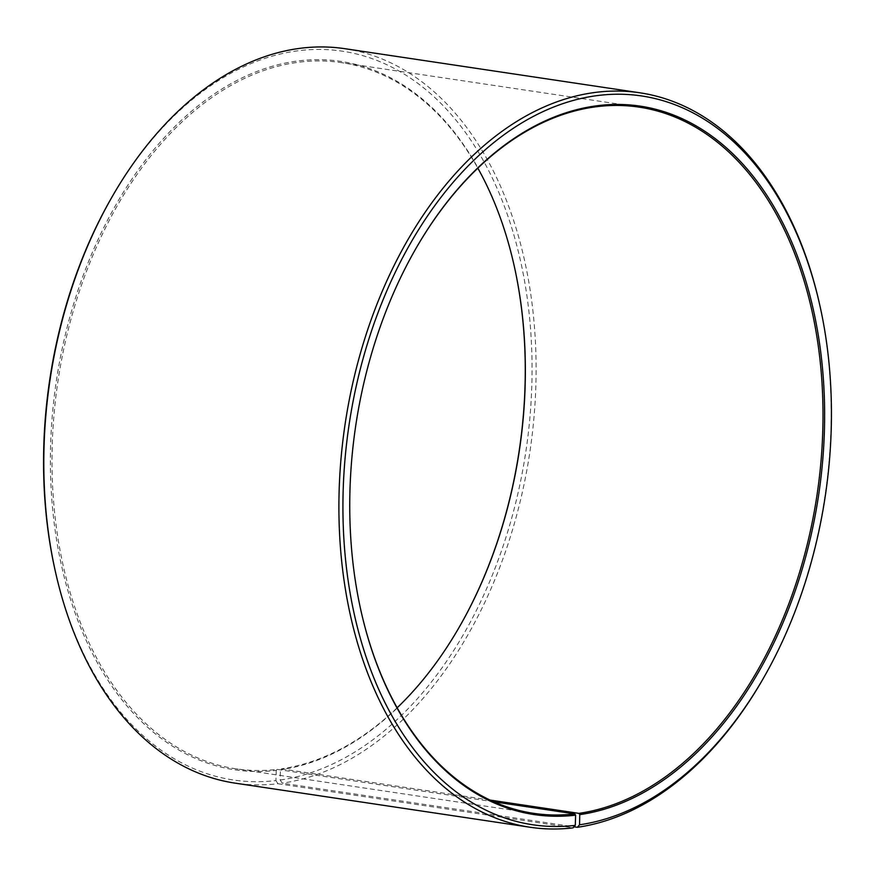 <?xml version="1.0" encoding="UTF-8"?>
<svg xmlns="http://www.w3.org/2000/svg" width="875" height="875" viewBox="0 0 875 875"><rect width="100%" height="100%" fill="white"/><g stroke="black" fill="none" stroke-linecap="round" stroke-linejoin="round"><path stroke-width="0.66" stroke-dasharray="4.38 3.28" d="M493.883 801.806L277.145 769.388A357.022 233.286 -81.5 0 1 235.867 768.808A357.022 233.286 -81.5 0 1 57.958 381.216A357.022 233.286 -81.5 0 1 341.48 62.628A357.022 233.286 -81.5 0 1 477.848 168.164M360.577 609.033A357.022 233.286 -81.5 0 1 360.511 608.727A357.022 233.286 -81.5 0 1 413.831 252.175A357.022 233.286 -81.5 0 1 413.984 251.902M490.098 800.078L281.28 768.852L280.394 769.847L280.186 780.019L282.264 783.169L574 826.798M397.152 707.788A357.022 233.286 -81.5 0 1 281.28 768.852M277.145 769.388L276.259 770.394A358.159 234.03 -81.5 0 1 50.936 485.089A358.159 234.03 -81.5 0 1 243.764 77.098A358.159 234.03 -81.5 0 1 514.347 266.623A358.159 234.03 -81.5 0 1 514.423 266.919M461.016 624.05A358.159 234.03 -81.5 0 1 460.863 624.312A358.159 234.03 -81.5 0 1 280.394 769.847M276.259 770.394L275.92 780.577A368.452 240.745 -81.5 0 1 54.775 568.838M109.802 200.867A368.452 240.745 -81.5 0 1 513.483 233.592A368.452 240.745 -81.5 0 1 280.186 780.019M275.92 780.577L277.966 783.727A371.306 242.616 -81.5 0 1 235.036 783.125M344.87 48.694A371.306 242.616 -81.5 0 1 534.089 416.106A371.306 242.616 -81.5 0 1 282.264 783.169M819.886 305.605A371.306 242.616 -81.5 0 1 764.433 676.419M277.966 783.727L573.059 827.859M639.133 107.133L341.48 62.628M533.52 813.323L235.867 768.808M514.489 267.225L514.347 266.623M360.511 608.727L360.653 609.328M413.831 252.175L414.137 251.628"/><path stroke-width="1.31" d="M575.291 825.355A368.452 240.745 -81.5 0 1 343.503 531.858A368.452 240.745 -81.5 0 1 541.866 112.153A368.452 240.745 -81.5 0 1 820.225 307.114L819.886 305.605A371.306 242.616 -81.5 0 0 639.964 92.816A371.306 242.616 -81.5 0 0 345.1 424.156A371.306 242.616 -81.5 0 0 530.13 827.258A371.306 242.616 -81.5 0 0 573.059 827.859L575.291 825.355L575.619 815.161L574.798 813.903L493.883 801.806M574.798 813.903A357.022 233.286 -81.5 0 1 533.52 813.323A357.022 233.286 -81.5 0 1 360.577 609.033M413.984 251.902A357.022 233.286 -81.5 0 1 639.133 107.133A357.022 233.286 -81.5 0 1 821.078 460.425A357.022 233.286 -81.5 0 1 578.933 813.367L490.098 800.078M477.848 168.164A357.022 233.286 -81.5 0 1 514.489 267.225A357.022 233.286 -81.5 0 1 461.169 623.777A357.022 233.286 -81.5 0 1 397.152 707.788M514.423 266.919A358.159 234.03 -81.5 0 1 461.016 624.05M530.13 827.258L235.036 783.125A371.306 242.616 -81.5 0 1 55.114 570.347L54.775 568.838A368.452 240.745 -81.5 0 1 109.802 200.867L110.567 199.522A371.306 242.616 -81.5 0 1 344.87 48.694L639.964 92.816M55.114 570.347A371.306 242.616 -81.5 0 1 110.567 199.522M820.225 307.114A368.452 240.745 -81.5 0 1 765.198 675.073L764.433 676.419A371.306 242.616 -81.5 0 1 577.347 827.302L579.545 824.786L579.764 814.625L578.933 813.367M574 826.798L577.347 827.302M765.198 675.073A368.452 240.745 -81.5 0 1 579.545 824.786M575.619 815.161A358.159 234.03 -81.5 0 1 360.653 609.328A358.159 234.03 -81.5 0 1 414.137 251.628A358.159 234.03 -81.5 0 1 806.553 283.445A358.159 234.03 -81.5 0 1 579.764 814.625"/></g></svg>
